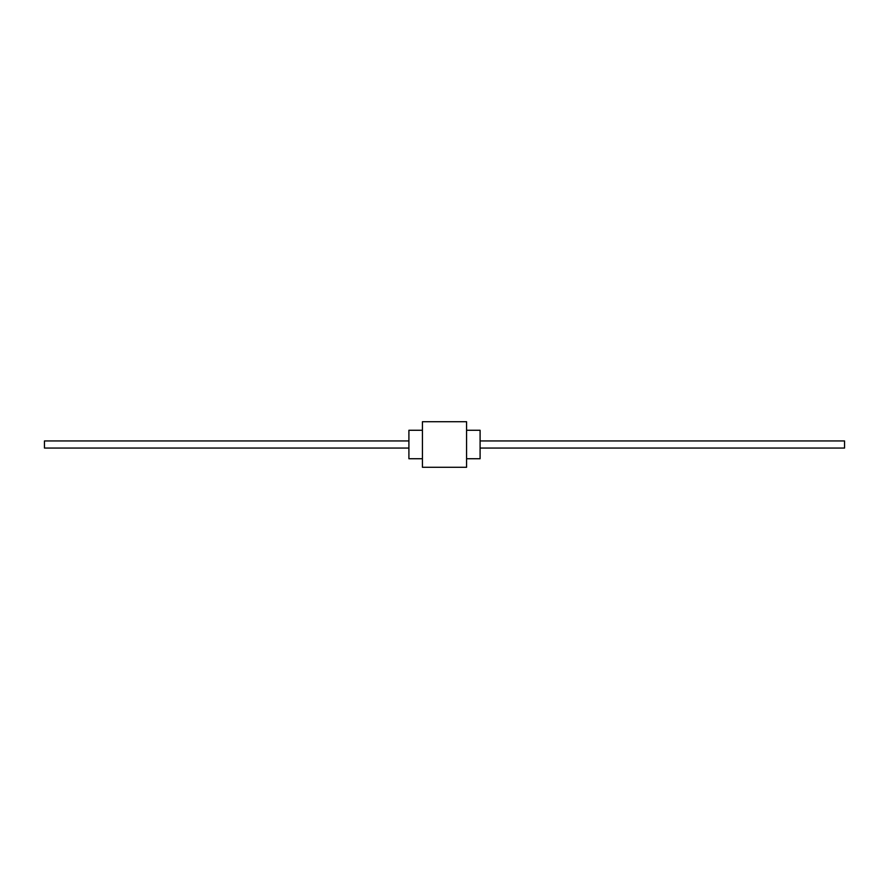 <?xml version="1.0" encoding="UTF-8"?>
<svg xmlns="http://www.w3.org/2000/svg" width="889" height="889" viewBox="0 0 889 889"><rect width="100%" height="100%" fill="white"/><g stroke="black" fill="none" stroke-linecap="round" stroke-linejoin="round"><path stroke-width="1.33" d="M422.431 430.265L408.907 430.265L408.907 458.735L422.431 458.735M466.569 430.265L480.093 430.265L480.093 458.735L466.569 458.735M422.431 444.5L422.431 467.281L466.569 467.281L466.569 421.719L422.431 421.719L422.431 444.5M408.907 440.944L44.45 440.944L44.45 448.056L408.907 448.056M480.093 440.944L844.55 440.944L844.55 448.056L480.093 448.056"/></g></svg>
